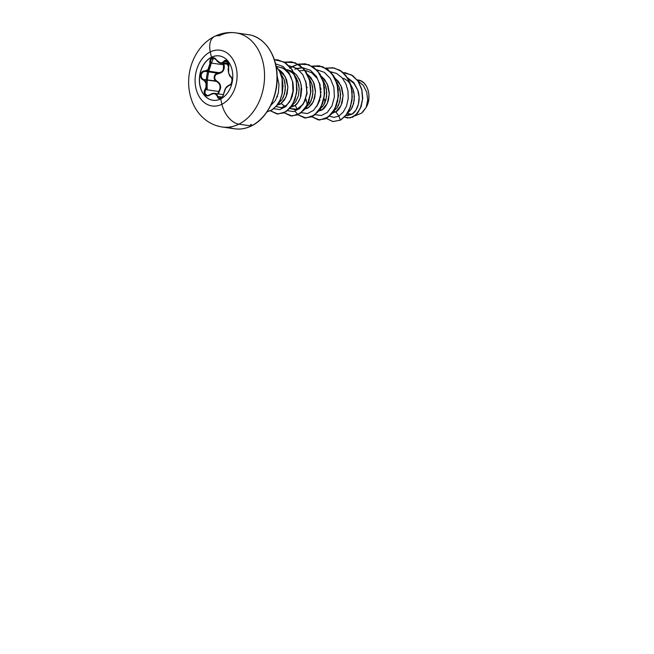 <?xml version="1.0" encoding="UTF-8"?>
<svg xmlns="http://www.w3.org/2000/svg" width="654" height="654" viewBox="0 0 654 654"><rect width="100%" height="100%" fill="white"/><g stroke="black" fill="none" stroke-linecap="round" stroke-linejoin="round"><path stroke-width="0.98" d="M222.834 96.195L220.978 97.986L219.556 98.255L221.845 97.299C222.761 96.686 223.832 93.906 223.717 93.432C223.848 93.702 222.327 97.969 223.717 93.432L223.815 93.359C224.69 88.993 226.456 86.361 229.113 85.461C231.908 85.347 233.265 77.949 230.739 76.575C228.614 74.556 227.911 71.384 228.63 67.068C229.93 62.898 225.892 58.165 223.774 61.402C221.469 63.839 219 63.307 216.376 59.8C215.101 57.92 213.596 57.315 211.855 58.002L211.455 57.25A22.408 16.579 98.2 0 1 221.469 56.432A22.408 16.579 98.2 0 1 232.783 76.714A22.408 16.579 98.2 0 1 220.692 98.909A4755.724 2849.609 63.6 0 0 221.894 104.264A28.163 20.838 98.2 0 1 195.898 88.11A28.163 20.838 98.2 0 1 210.286 51.903A28.163 20.838 -81.8 0 0 195.898 88.11A28.163 20.838 -81.8 0 0 221.894 104.264A28.163 20.838 -81.8 0 0 236.282 68.057A28.163 20.838 -81.8 0 0 210.286 51.903A4755.724 2849.609 63.6 0 0 211.455 57.25A22.408 16.579 98.2 0 1 232.137 70.101A22.408 16.579 98.2 0 1 220.692 98.909A22.408 16.579 98.2 0 1 200.001 86.058A22.408 16.579 98.2 0 1 211.455 57.25A4755.724 2849.609 -116.4 0 1 210.286 51.903A19.514 11.69 -116.4 0 1 214.463 36.485A19.514 11.69 63.6 0 0 210.286 51.903A28.163 20.838 98.2 0 1 236.282 68.057A28.163 20.838 98.2 0 1 221.894 104.264A4755.724 2849.609 -116.4 0 1 220.692 98.909A22.408 16.579 98.2 0 1 210.67 99.727A22.408 16.579 98.2 0 1 199.356 79.445A22.408 16.579 98.2 0 1 211.455 57.25L211.561 57.266A22.408 16.579 -81.8 0 0 199.462 79.461A22.408 16.579 -81.8 0 0 210.776 99.743A22.408 16.579 -81.8 0 0 212.934 100.266A22.408 16.579 98.2 0 1 199.478 80.949A22.408 16.579 98.2 0 1 211.561 57.266L211.855 58.002L210.13 60.005L209.959 65.882L208.969 68.441L207.056 70.223L202.061 72.054L200.647 74.728L201.007 77.769L204.988 81.431L206.141 83.843L206.149 86.639L204.22 92.247L205.103 94.838L207.343 95.893L212.272 93.784L214.561 93.661L216.335 94.658L218.632 98.329L220.774 98.231C222.442 97.233 223.455 95.615 223.815 93.359L223.799 93.522M220.75 97.503L220.774 98.231L222.793 96.269L225.793 88.094L227.412 86.279L230.862 84.219L231.982 81.505L231.908 78.513L230.739 76.575L231.491 77.581M218.289 94.192L220.668 87.235L219.155 82.903L216.736 81.055L203.288 79.494L201.465 77.605L201.121 74.809L202.429 72.357L204.792 71.327L217.954 73.215L220.006 72.815L206.68 70.894L220.006 72.815C223.243 71.294 224.436 68.629 223.578 64.82L223.439 63.634M228.499 63.536L223.055 62.751L220.684 63.234L223.055 62.751L228.499 63.536M217.847 61.778L216.376 59.964L220.684 63.234L228.671 64.386M223.946 63.708L224.085 64.681C224.894 69.847 222.9 72.823 218.109 73.608C214.389 73.477 213.237 79.747 216.736 81.055L214.994 79.33L214.643 76.78L215.877 74.531L221.003 72.823L223.235 70.812L224.297 67.91L223.946 63.389M227.281 64.19L228.565 66.945L227.281 64.19M251.471 125.911C245.945 128.625 240.353 129.59 234.712 128.805L222.311 127.023C213.629 125.666 206.247 121.603 200.165 114.818C197.459 111.744 195.203 108.294 193.412 104.477C189.676 96.334 188.139 87.587 188.793 78.243C189.954 60.421 200.091 43.458 214.626 36.403C221.379 33.068 228.45 31.891 235.849 32.88L248.25 34.662C263.472 36.387 276.429 53.669 277.1 74.908C278.424 96.383 266.758 118.84 251.471 125.911A0.801 0.482 -116.4 0 1 251.283 125.936L238.882 124.154A19.514 11.69 -116.4 0 1 221.894 104.264A19.514 11.69 63.6 0 0 238.882 124.154A47.554 35.193 -81.8 0 0 264.551 77.049A47.554 35.193 -81.8 0 0 240.541 34A47.554 35.193 98.2 0 1 264.551 77.049A47.554 35.193 98.2 0 1 238.882 124.154L251.283 125.936A47.554 35.193 -81.8 0 0 276.953 78.832A47.554 35.193 -81.8 0 0 252.943 35.782A47.554 35.193 98.2 0 1 276.953 78.832A47.554 35.193 98.2 0 1 251.283 125.936A0.801 0.482 63.6 0 0 251.373 124.71A0.801 0.482 63.6 0 0 250.556 124.832M214.463 36.485A19.514 11.69 -116.4 0 1 219.278 35.741A47.554 35.193 98.2 0 1 240.541 34M357.73 89.99L354.223 83.777C352.498 81.775 350.781 80.352 349.089 79.502L353.912 83.41L357.73 89.99L353.806 82.527L347.478 77.785L353.806 82.527L357.73 89.99L359.103 97.193L358.392 104.288L355.858 110.256L352.024 114.197L347.282 113.518L352.024 114.197C357.893 110.755 361.172 99.228 357.73 89.99M347.429 113.281L351.018 109.553L352.514 106.782L354.247 100.119L353.994 92.852L353.07 89.32L350.519 84.186L353.07 89.32L354.386 96.498L353.618 103.594L351.018 109.553L347.119 113.494M335.821 111.867C338.331 110.673 340.497 107.37 342.32 101.959L343.088 94.871L341.78 87.701L338.461 81.529L335.069 78.251L341.028 85.805L343.105 95.925L341.028 105.58L335.821 111.867L333.483 111.532L335.821 111.867L338.837 116.085L340.456 120.107L333 121.579L326.289 118.399L332.78 121.554L340.571 120.123L332.894 121.57L340.571 120.123L345.827 115.513L349.825 108.646L352.024 100.275L352.105 91.307L349.98 82.715L345.803 75.447L339.949 70.28L332.992 67.787L325.896 68.147L334.145 67.991L341.723 71.474L347.691 78.137L351.353 87.064L352.302 97.054L350.528 106.741L346.391 114.793L340.456 120.107L346.268 114.785L350.413 106.741L352.187 97.07L351.247 87.088L347.601 78.153L341.641 71.482L334.08 67.983L325.839 68.114L332.878 67.771L339.835 70.264L345.688 75.431L349.865 82.698L351.991 91.29L351.909 100.258L349.71 108.629L345.713 115.496L340.456 120.107L338.837 116.085L343.244 112.079L346.514 106.095L348.198 98.819L348.01 91.07L345.884 83.737L341.977 77.638L336.655 73.477L330.442 71.711L336.655 73.477L341.977 77.638L345.884 83.737L348.01 91.07L348.198 98.819L346.514 106.095L343.244 112.079L338.837 116.085L334.022 117.377L329.444 116.216L334.022 117.377L338.837 116.085L335.821 111.867L331.504 113.224M333.63 111.303L337.211 107.567L338.715 104.795L340.448 98.141L340.186 90.865L339.271 87.342L336.72 82.208L339.271 87.342L340.579 94.511L339.81 101.607L337.211 107.567L333.311 111.507M320.934 110.469L322.013 109.88C324.515 108.695 326.681 105.4 328.512 99.988L329.281 92.893L327.973 85.715L324.654 79.535L321.261 76.273L327.229 83.818L329.297 93.939L327.229 103.602L322.013 109.88L319.675 109.545L322.013 109.88L318.531 111.155M319.831 109.316L323.411 105.588L324.915 102.809L326.648 96.154L326.387 88.879L325.471 85.355L322.913 80.221L325.471 85.355L326.779 92.525L326.011 99.629L323.411 105.588L319.512 109.52M308.214 107.894L312.113 103.961L314.713 97.994L315.481 90.89L314.173 83.72L310.846 77.548L307.462 74.286L313.421 81.832L315.498 91.961L313.421 101.615L308.214 107.894L305.876 107.558L308.214 107.894L304.723 109.177M306.023 107.33L309.612 103.602L311.108 100.822L312.841 94.168L312.587 86.9L311.664 83.369L309.113 78.235L311.664 83.369L312.972 90.546L312.203 97.642L309.612 103.602L305.704 107.534M294.079 106.112L292.076 105.58L294.414 105.915C296.924 104.722 299.091 101.419 300.914 96.015L301.682 88.928L300.374 81.758L297.055 75.578L293.662 72.3M292.101 71.319L287.376 69.725M289.591 70.951C291.144 71.719 292.796 73.134 294.545 75.21M295.314 76.248L297.864 81.382L299.172 88.56L298.404 95.656L295.804 101.615L291.905 105.556M279.618 104.468L280.607 103.929L278.269 103.594L280.607 103.929L284.506 99.997L287.106 94.037L287.874 86.941L286.566 79.755L283.239 73.583C281.58 71.58 279.928 70.158 278.285 69.324M278.424 103.365L282.005 99.629L283.501 96.857L285.234 90.203L284.981 82.927L284.057 79.404L280.239 72.619L284.057 79.404L285.373 86.573L284.604 93.669L282.005 99.629L278.105 103.569M345.958 115.357L347.609 115.537L352.024 114.197L345.982 115.317M335.159 109.357L334.971 108.948M308.467 99.809L308.721 101.591M308.762 101.811L309.342 103.994M305.966 99.457L307.797 105.85M305.909 98.762L307.306 104.853M279.953 101.419L279.757 101.01M354.787 115.889L361.572 113.158L366.224 107.297L367.687 100.021L366.731 92.23L363.33 85.38L357.885 80.753L363.33 85.38L366.731 92.23L367.687 100.021L366.224 107.297C372.396 96.972 367.532 80.467 357.664 79.96L357.248 79.894M343.162 72.659L351.394 74.858L357.926 80.965L361.793 89.729L362.545 99.482L360.321 108.409L355.817 114.924L350.111 117.933L344.486 117.025L347.356 117.982L352.604 117.123L357.476 113.142L361.057 106.545L362.627 98.247L361.727 89.459L358.302 81.513L352.661 75.651L345.484 72.823L343.162 72.659M345.541 72.831L352.776 75.668L358.417 81.529L361.842 89.475L362.741 98.264L361.172 106.561L357.591 113.158L352.727 117.14L347.413 117.99L352.669 117.164L357.558 113.199L361.155 106.61L362.733 98.304L361.85 89.508L358.425 81.546L352.776 75.668L345.484 72.823M324.776 103.111L324.621 99.473M350.307 83.884L347.446 80.736L343.563 78.292M293.458 87.374L293.139 88.331M281.236 103.504L284.981 106.406M292.224 105.343L295.804 101.615L298.404 95.656L299.172 88.56L298.78 84.914L296.442 78.112L294.545 75.21L292.24 72.798L288.357 70.354M281.768 67.525L286.828 70.967L290.67 76.248L292.927 82.78L293.425 89.794L292.199 96.49L289.477 102.106L285.659 105.981L281.294 107.689L276.004 106.537L281.441 107.673L286.91 105.016L291.21 99.032L293.352 90.841L292.747 81.938L289.33 73.976L283.558 68.433L276.348 66.316M305.663 80.957L307.11 93.269L303.293 104.068L299.475 107.959L295.093 109.676L289.804 108.523L297.014 109.218L303.293 104.068L307.061 93.669L305.655 80.949M319.961 99.972L316.642 106.676L320.852 95.721L319.471 82.952L320.223 85.404M320.754 87.996L320.967 89.745M321.073 91.813L321.073 92.41M320.877 95.549L320.591 97.405M277.141 75.995L278.98 84.325L278.367 92.909L275.416 100.438L270.682 105.605L275.416 100.438L278.367 92.909L278.98 84.325L277.141 75.995M275.53 63.798L283.125 66.528L289.084 72.798L292.51 81.513L292.959 91.151L290.523 100.013L285.806 106.545L279.798 109.602L273.748 108.678L279.798 109.602L285.806 106.545L290.523 100.013L292.959 91.151L292.51 81.513L289.084 72.798L283.125 66.528L275.53 63.798M289.035 65.752L296.703 68.359L302.753 74.564L306.268 83.279L306.783 92.958L304.38 101.885L299.655 108.482L293.63 111.589L287.556 110.665L293.63 111.589L299.655 108.482L304.38 101.885L306.783 92.958L306.268 83.279L302.753 74.564L296.703 68.359L289.035 65.752M294.75 69.185L302.728 67.73L296.793 68.425M302.835 67.738L310.503 70.346L316.552 76.551L320.068 85.265L320.583 94.944L318.179 103.863L313.462 110.461L307.429 113.567L301.355 112.652L307.429 113.567L313.462 110.461L318.179 103.863L320.583 94.944L320.068 85.265L316.552 76.551L310.503 70.346L302.835 67.738M297.3 109.112L295.534 106.087M316.642 69.725L324.302 72.332L330.352 78.537L333.867 87.252L334.39 96.923L331.987 105.85L327.262 112.447L321.237 115.554L315.154 114.638L321.237 115.554L327.262 112.447L331.987 105.85L334.39 96.923L333.867 87.252L330.352 78.537L324.302 72.332L316.642 69.725M307.094 87.072L306.881 87.693M305.075 100.234L305.107 100.822M311.803 116.755L319.724 120.001L328.153 117.131L334.938 108.785L338.265 96.817L337.145 83.949L331.586 73.076L322.61 66.659L312.04 66.136L319.078 65.784L327.163 69.013L333.573 75.807L337.456 85.159L338.355 95.656L336.262 105.727L331.627 113.853L325.291 118.824L318.343 119.886L311.803 116.755M293.286 85.094L293.082 85.715M295.011 111.237L297.946 114.728L295.011 111.237M298.003 114.777L305.917 118.014L314.353 115.153L321.13 106.798L324.466 94.83L323.346 81.963L317.779 71.09L308.811 64.681L298.232 64.149L305.271 63.798L313.356 67.027L319.773 73.82L323.656 83.172L324.556 93.677L322.455 103.749L317.819 111.875L311.484 116.837L304.535 117.9L298.003 114.777M290.695 67.632L298.175 64.166L292.575 66.43M277.468 96.097L277.5 96.841M284.196 112.79L292.117 116.028L300.554 113.167L307.331 104.812L310.658 92.852L309.538 79.976L303.979 69.111L295.003 62.694L284.433 62.163L291.471 61.819L299.565 65.048L305.974 71.842L309.857 81.194L310.748 91.691L308.655 101.762L304.02 109.888L297.684 114.851L290.736 115.913L284.196 112.79M270.396 110.804L277.942 114.033L286.051 111.662L292.812 104.166L296.589 93.089L296.376 80.712L292.011 69.61L284.188 62.073L274.345 59.661L277.664 59.833L285.757 63.054L292.166 69.855L296.049 79.208L296.949 89.704L294.856 99.776L290.221 107.902L283.885 112.864L276.936 113.935L270.396 110.804M267.012 111.859L271.95 109.872L276.405 105.932L279.953 100.332L282.168 93.473L282.095 78.619L279.748 71.785L276.037 66.07L279.748 71.785L282.095 78.619L282.168 93.473L279.953 100.332L276.405 105.932L271.95 109.872L267.012 111.859M318.4 119.895L325.406 118.84L331.742 113.87L336.377 105.744L338.47 95.672L337.57 85.175L333.687 75.823L327.278 69.03L319.193 65.801L312.097 66.168M304.592 117.908L311.598 116.853L317.934 111.891L322.577 103.765L324.67 93.694L323.771 83.189L319.888 73.837L313.479 67.043L305.328 63.806M290.736 115.913L297.799 114.867L304.135 109.905L308.77 101.779L310.863 91.707L309.971 81.21L306.088 71.858L299.679 65.065L291.529 61.828M277.051 113.951L283.999 112.88L290.335 107.918L294.97 99.792L297.063 89.721L296.164 79.224L292.281 69.872L285.872 63.07L277.778 59.849L285.831 63.046L292.256 69.831L296.156 79.183L297.063 89.696L294.979 99.776L290.335 107.918L283.991 112.889L276.936 113.935M266.979 111.899L271.966 109.954L276.462 106.013L280.051 100.381L282.291 93.473L283.027 85.985L282.176 78.505L279.781 71.638L276.004 65.923L279.781 71.638L282.176 78.505L283.027 85.985L282.291 93.473L280.051 100.381L276.462 106.013L271.966 109.954L266.979 111.899M289.787 68.302L290.629 67.681M317.288 78.488L311.827 72.815L305.066 70.362M304.952 70.354L299.704 70.779M291.57 61.828L299.663 65.048L306.08 71.842L309.963 81.202L310.863 91.707L308.77 101.779L304.135 109.905L297.791 114.875L290.842 115.93M324.441 86.859L323.975 98.885L319.814 109.332L312.988 116.134L305.058 117.965M319.136 65.792L328.185 69.692L334.946 78.014L338.281 89.173L337.742 101.027L333.622 111.311L326.902 118.055L319.087 119.976L311.868 116.731M305.205 100.593L305.181 99.948M306.898 88.012L307.127 87.342M278.465 69.43L285.218 76.632L287.883 87.047L285.986 97.266L280.607 103.929L277.124 105.204M286.722 69.651L291.864 71.188L296.27 74.646L299.532 79.641L301.347 85.617L300.366 97.806L297.84 102.653L294.414 105.915L290.924 107.191M213.662 58.059A46.753 34.597 -81.8 0 0 207.269 89.835M251.283 125.936A47.554 35.193 98.2 0 1 230.02 127.677A47.554 35.193 -81.8 0 0 251.283 125.936M210.236 62.964A47.554 35.193 -81.8 0 0 206.116 89.672M238.882 124.154A47.554 35.193 98.2 0 1 217.618 125.895A47.554 35.193 -81.8 0 0 238.882 124.154M362.635 112.226L366.224 107.297L367.949 103.144L368.848 98.631L368.856 94.045L367.981 89.729L366.297 85.944L363.902 82.935L360.959 80.9L357.664 79.96M332.297 113.183L333.221 113.019M217.839 93.824L218.689 91.478L219.115 91.773L218.305 93.89M224.085 64.681L223.578 64.82L224.085 64.681M231.925 78.562L229.464 75.071L228.614 72.692L228.696 64.018L227.527 61.386L225.581 60.372L223.774 61.402L227.944 62.195L223.774 61.402L222.188 62.694L220.202 62.858L218.134 61.819L214.299 57.936L211.855 58.002C210.22 58.999 209.566 60.675 209.901 63.021C210.392 67.591 208.626 70.231 204.604 70.926L217.954 73.215L215.534 74.237L214.201 76.698L214.569 79.502L215.362 80.614L216.736 81.055C220.913 83.638 221.706 87.211 219.115 91.773L218.689 91.478C221.216 87.178 220.472 83.81 216.449 81.382C212.673 79.968 213.932 73.076 217.954 73.215L218.109 73.608L217.954 73.215L221.992 71.605L223.349 69.676L223.578 64.82L210.416 62.923L210.604 60.152L212.182 58.312L214.381 58.239M207.31 95.598L205.209 94.209L204.727 91.969L205.528 89.582L218.689 91.478L217.831 93.841M219.556 98.255L217.864 96.49L222.058 97.094L217.864 96.49L214.594 93.359L216.768 94.462L217.864 96.49L217.341 96.571L219.63 98.264M214.349 93.326L209.991 94.789L212.46 93.53M225.892 87.947L227.617 86.017M223.055 62.751L224.976 60.969L226.21 60.757M228.565 63.454L226.153 60.748M223.447 63.397L223.578 64.82L210.416 62.923L211.021 59.342L213.858 58.083M210.416 62.923L209.901 67.763L208.561 69.667L206.68 70.894C209.705 69.365 210.956 66.708 210.416 62.923L209.901 63.021L210.416 62.923M208.953 95.361L207.228 95.59L204.865 93.399L205.528 89.582L218.689 91.478L219.997 88.699L220.071 85.723L218.763 83.123L216.449 81.382L203.288 79.494L205.405 81.21L206.607 83.777L206.631 86.737L205.528 89.582L205.078 89.312C202.356 93.285 206.402 98.002 209.934 94.977L209.934 94.977C213.613 92.721 216.082 93.26 217.341 96.571C217.921 98.362 219.065 98.909 220.774 98.231L220.79 98.852M209.991 94.789L207.261 95.59M229.292 85.167L225.793 88.094M231.148 83.794L229.366 85.143M223.717 93.432L225.148 89.034C226.121 87.056 227.527 85.764 229.374 85.143C230.151 85.028 230.87 84.268 231.516 82.878L232.039 79.96C231.884 78.333 231.491 77.319 230.837 76.935C229.497 76.878 227.314 70.419 228.565 66.953L228.671 66.88M228.851 73.591L230.764 76.845M224.232 61.664L226.129 60.74C227.33 61.124 229.121 62.187 228.565 66.953M216.376 59.964L213.735 58.067C214.438 58.026 215.289 58.656 216.294 59.947L216.294 59.947C216.67 61.043 219.572 63.405 220.684 63.234M204.792 71.327L204.604 70.926C200.386 70.836 199.02 78.235 202.969 79.813L203.288 79.494C199.617 78.03 200.868 71.237 204.792 71.327L206.68 70.894M205.528 89.582C207.678 85.216 206.926 81.848 203.288 79.494L202.969 79.813C206.451 82.036 207.155 85.2 205.078 89.312L205.528 89.582M211.561 57.266A22.408 16.579 98.2 0 1 219.311 55.909A22.408 16.579 -81.8 0 0 211.561 57.266M223.447 94.634L214.586 93.359C213.179 93.146 211.618 93.62 209.909 94.781"/></g></svg>
